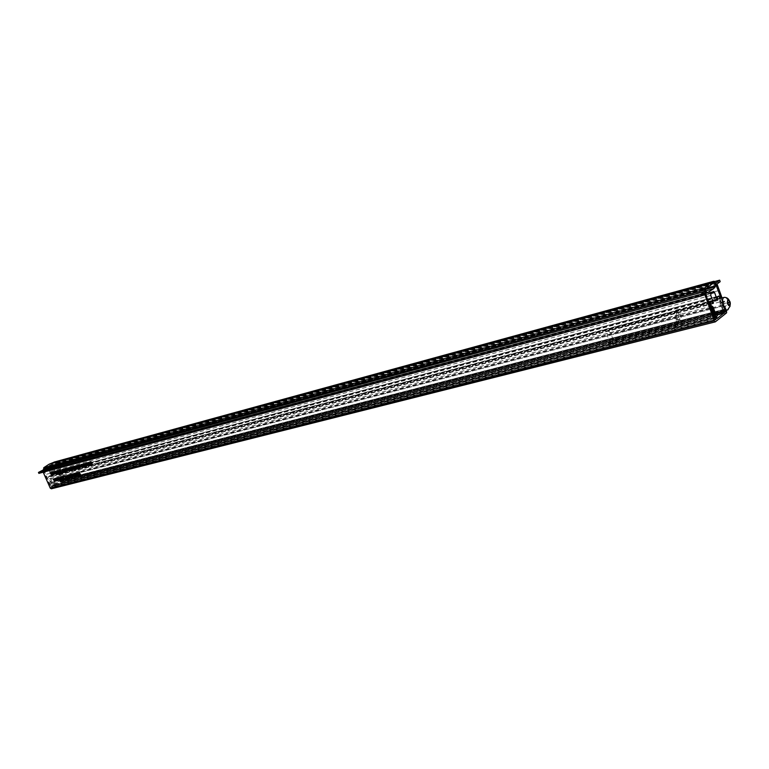 <?xml version="1.0" encoding="UTF-8"?>
<svg xmlns="http://www.w3.org/2000/svg" width="769" height="769" viewBox="0 0 769 769"><rect width="100%" height="100%" fill="white"/><g stroke="black" fill="none" stroke-linecap="round" stroke-linejoin="round"><path stroke-width="0.58" stroke-dasharray="3.85 2.88" d="M88.685 462.678L89.723 464.582M89.906 464.659L90.559 463.149L89.137 462.073L88.723 462.486M84.984 465.947L85.801 465.283L86.637 466.687L85.099 463.198L83.821 463.794M83.783 463.986L84.821 465.879M80.937 467.119L81.053 466.36L79.87 465.322L80.447 464.764L79.736 464.591L80.86 466.427L80.284 467.475M60.857 480.596L61.683 480.385L61.164 478.674L59.934 478.356L60.001 477.424L61.02 477.809L59.963 477.04L59.578 477.491M59.569 477.655L60.367 479.193M60.443 479.241L61.107 479.183L61.385 480.087L60.732 480.433M64.125 479.76L64.952 479.548L64.433 477.828L63.202 477.511L63.26 476.578L64.298 476.953L63.231 476.184L62.847 476.645M62.827 476.809L63.625 478.347M63.721 478.405L64.375 478.337L64.654 479.241L64 479.596M66.442 475.453L67.509 477.885L66.442 475.453L65.673 475.857M66.538 478.183L65.49 476.415L66.038 475.876L65.355 475.703L66.461 477.511L65.884 478.539M79.457 475.559L78.688 475.973M76.487 472.839L76.794 475.453L77.573 475.3L76.487 472.839L75.718 473.252M74.141 476.117L74.949 475.482L75.775 476.867L74.257 473.416L72.997 474.021M72.968 474.185L73.997 476.059M70.21 474.473L70.527 477.068L71.286 476.915L70.21 474.473L69.441 474.886M77.102 468.023L77.9 467.465L77.736 466.533L76.352 465.476L75.948 465.889M75.92 466.072L76.938 467.956M75.151 468.6L73.872 466.187L75.583 469.59L75.151 468.6L74.631 468.879M71.219 469.513L72.392 469.321L71.306 466.87L71.517 469.263L69.921 467.235L71.152 469.474M66.336 468.609L67.461 471.724L67.355 470.474M67.499 470.541L68.143 469.08L66.759 468.023L66.365 468.446M56.041 470.926L56.397 473.243L54.993 471.205L55.349 473.521L53.936 471.484L54.33 472.848L55.358 473.858L55.666 473.127L57.117 473.348L56.041 470.926L55.281 471.33M79.793 471.983L80.091 473.166L78.496 472.32L79.995 473.377L79.668 474.761L80.236 473.493L81.312 475.444L79.793 471.983L79.024 472.397M61.251 473.262L62.078 473.041L61.558 471.32L60.328 471.013L60.395 470.07L61.424 470.445L60.357 469.686L59.972 470.138M59.963 470.301L60.751 471.849M60.847 471.906L61.51 471.839L61.78 472.743L61.126 473.089M65.567 471.118L64.298 468.725L65.999 472.108L65.567 471.118L65.048 471.397M714.363 318.77L50.639 486.864L43.141 469.974M56.185 478.116L56.531 480.414L55.128 478.385L55.483 480.683L54.08 478.654L54.474 480.01L55.503 481.029L55.801 480.298L57.252 480.529L56.185 478.116L55.416 478.52M63.664 471.56L64.452 471.013L64.288 470.09L62.923 469.052L62.529 469.465M62.5 469.628L63.51 471.493M59.136 472.454L59.694 473.502M59.79 473.56L60.463 472.608L59.857 470.964L58.684 470.128L58.29 470.541M58.271 470.753L59.078 472.079M53.321 471.647L53.599 473.992L52.273 471.926L52.542 474.271L51.042 472.253L52.648 474.579L52.946 473.848L54.388 474.069L53.321 471.647L52.552 472.051M57.992 474.117L58.819 473.906L58.3 472.185L57.069 471.878L57.137 470.936L58.156 471.32L57.098 470.551L56.714 471.003M56.704 471.166L57.492 472.704M57.579 472.762L58.242 472.695L58.511 473.598L57.867 473.944M68.287 468.1L69.854 468.552L68.528 469.109M68.614 469.253L69.306 469.965M69.46 470.032L70.248 469.426L70.075 468.561L68.72 467.504L68.316 467.917M72.055 467.1L73.632 467.552L72.296 468.11M72.382 468.263L73.074 468.975M73.228 469.042L74.026 468.427L73.853 467.562L72.497 466.504L72.084 466.918M75.208 465.831L75.525 468.456L76.294 468.292L75.208 465.831L74.439 466.235M78.89 467.485L79.678 466.879L80.524 468.292L78.996 464.822L79.197 467.244L77.592 465.197L78.823 467.446M70.979 474.704L72.007 476.569M72.161 476.636L72.795 475.175L71.411 474.108L71.008 474.531M75.91 475.732L76.756 475.511L75.785 475.425L75.756 473.031L74.593 473.55M74.997 473.56L75.535 473.425L75.554 475.703M77.169 473.089L77.957 475.204L77.698 472.81L79.39 474.829L77.573 472.512L77.179 472.935M78.842 475.723L78.073 476.136M67.932 478.635L67.172 479.049M68.335 477.607L69.133 476.982L69.96 478.356L68.441 474.925L67.201 475.521M67.172 475.694L68.191 477.549M62.058 478.626L62.568 479.991M62.664 480.048L63.327 479.106L62.722 477.462L61.549 476.626L61.164 477.04M61.145 477.251L61.953 478.578M58.915 477.405L59.184 479.75L57.858 477.674L58.127 480.019L56.618 478.001L58.223 480.327L58.531 479.596L59.982 479.827L58.915 477.405L58.146 477.809M81.783 464.524L83.379 464.966L82.023 465.533M82.11 465.687L82.812 466.408M82.975 466.475L83.783 465.851L83.6 464.976L82.225 463.909L81.812 464.322M87.743 465.168L88.935 464.966L87.839 462.467L88.031 464.909L86.407 462.851L87.656 465.12M91.895 464.159L92.559 462.592L91.098 461.554L90.655 461.948M90.598 462.188L91.232 461.861L92.376 462.669L92.261 463.765L91.309 463.553L91.655 464.092M704.423 293.537L42.795 471.32L43.199 472.224M717.073 314.838L61.933 481.932L53.792 486.325L53.253 485.114L54.388 484.499L53.974 483.566L52.917 484.134L50.754 479.27L713.161 307.129M717.169 318.472L53.792 486.325M716.468 316.52L53.253 485.114M717.41 315.771L54.388 484.499M715.833 314.531L53.974 483.566M715.987 314.963L52.917 484.134M711.45 306.254L49.581 478.741L52.696 485.758L714.862 317.722M714.93 319.693L51.821 487.392L715.247 319.856M38.873 473.377L42.795 471.32M715.458 321.788L51.475 488.738L65.038 481.413L726.618 312.829M726.465 310.224L722.043 297.93M726.695 310.849L65.375 480.077L57.983 463.351L61.799 461.352L61.395 460.42L56.819 462.813L64.212 479.558L725.552 309.849L725.696 310.416M717.044 284.03L57.983 463.351M720.188 281.665L61.799 461.352M714.603 281.56L61.395 460.42M715.314 283.155L56.819 462.813M721.322 298.122L725.552 309.849M724.456 312.089L63.356 481.173L724.754 312.243M723.792 310.907L719.861 299.977L59.107 473.666L62.193 480.644L63.356 481.173M719.861 299.977L719.784 301.957L722.581 309.724L60.914 479.837L59.857 480.404L60.27 481.336L61.395 480.731L61.933 481.932M719.784 301.957L58.771 475.002L60.914 479.837M722.581 309.724L59.857 480.404M715.506 313.627L60.27 481.336M721.716 310.407L722.053 311.349M723.177 311.166L61.395 480.731M49.581 478.741L50.754 479.27M58.771 475.002L59.107 473.666M63.875 480.885L64.212 479.558M65.375 480.077L65.038 481.413M50.639 486.864L51.821 487.392M52.35 487.104L52.696 485.758M55.993 478.164L55.224 478.568M55.128 478.385L54.368 478.789M54.945 478.433L54.176 478.847M54.08 478.654L53.321 479.068M53.897 478.703L53.128 479.116M55.503 481.029L54.887 481.356M55.801 480.298L55.214 480.615M56.55 480.76L55.964 481.077M56.81 480.548L56.05 480.961M56.877 480.154L56.281 480.481M57.06 480.577L56.464 480.894M57.252 480.529L56.483 480.942M65.846 471.051L65.077 471.464M65.711 470.753L64.942 471.157M65.432 470.82L64.673 471.234M64.49 468.677L63.721 469.09M64.298 468.725L63.529 469.138M65.24 470.878L64.654 471.186M64.971 470.945L64.202 471.359M65.807 472.156L65.221 472.474M65.999 472.108L65.24 472.522M64.452 471.013L63.683 471.426M64.288 470.09L63.519 470.503M62.923 469.052L62.154 469.455M62.674 470.522L62.078 470.83M63.269 471.33L62.731 471.618M64.038 471.57L63.491 471.868M62.078 473.041L61.309 473.454M61.558 471.32L60.789 471.724M60.328 471.013L59.559 471.426M61.232 470.503L60.626 470.82M61.424 470.445L60.655 470.859M60.357 469.686L59.588 470.09M60.136 471.051L59.54 471.368M61.28 471.964L60.693 472.281M61.51 471.839L60.924 472.147M61.78 472.743L61.193 473.05M61.059 472.935L60.29 473.339M59.232 472.925L58.636 473.243M60.213 473.627L59.626 473.944M60.463 472.608L59.694 473.022M59.838 471.993L59.069 472.397M59.857 470.964L59.088 471.368M58.684 470.128L57.915 470.532M58.425 471.378L57.829 471.685M79.591 472.031L78.823 472.445M80.091 473.166L79.505 473.493M78.784 472.243L78.015 472.656M78.496 472.32L77.736 472.733M79.947 474.684L79.188 475.107M80.236 473.493L79.649 473.81M81.12 475.492L80.524 475.819M81.312 475.444L80.543 475.857M53.128 471.695L52.369 472.108M52.273 471.926L51.504 472.329M52.081 471.974L51.321 472.387M51.225 472.204L50.456 472.608M51.042 472.253L50.273 472.656M52.648 474.579L52.023 474.906M52.946 473.848L52.359 474.156M53.695 474.3L53.09 474.617M53.955 474.098L53.186 474.502M54.022 473.694L53.417 474.012M54.205 474.117L53.609 474.435M54.388 474.069L53.628 474.473M55.858 470.974L55.089 471.378M54.993 471.205L54.224 471.608M54.801 471.253L54.032 471.657M53.936 471.484L53.176 471.887M53.753 471.532L52.984 471.935M55.358 473.858L54.743 474.194M55.666 473.127L55.08 473.444M56.416 473.579L55.82 473.896M56.675 473.377L55.916 473.781M56.743 472.983L56.147 473.291M56.925 473.396L56.329 473.714M57.117 473.348L56.348 473.762M58.819 473.906L58.05 474.31M58.3 472.185L57.531 472.589M57.069 471.878L56.3 472.281M57.963 471.368L57.367 471.685M58.156 471.32L57.387 471.724M57.098 470.551L56.329 470.955M56.877 471.916L56.281 472.233M58.021 472.829L57.435 473.137M58.242 472.695L57.656 473.012M58.511 473.598L57.925 473.915M57.8 473.791L57.031 474.194M67.653 471.676L66.884 472.089M67.009 470.215L66.422 470.532M67.874 470.561L67.326 470.859M68.143 469.08L67.374 469.494M66.759 468.023L65.99 468.436M66.134 468.244L65.375 468.648M65.942 468.292L65.173 468.696M67.461 471.724L66.865 472.041M69.854 468.552L69.258 468.869M68.441 468.927L67.672 469.33M68.989 469.734L68.412 470.042M69.835 470.042L69.287 470.34M70.248 469.426L69.479 469.859M70.075 468.561L69.306 468.965M68.72 467.504L67.951 467.917M68.297 468.379L67.768 468.657M68.528 468.475L67.759 468.879M71.306 466.87L70.537 467.273M71.113 466.918L70.344 467.321M71.767 468.475L71.2 468.773M70.892 468.888L70.123 469.301M70.114 467.187L69.345 467.59M69.921 467.235L69.152 467.639M71.613 469.58L71.036 469.888M71.998 468.936L71.411 469.253M73.632 467.552L73.036 467.869M72.209 467.927L71.44 468.34M72.757 468.734L72.18 469.042M73.613 469.052L73.065 469.34M74.026 468.427L73.257 468.84L72.536 468.177M73.853 467.562L73.084 467.965M72.497 466.504L71.719 466.908M72.055 467.379L71.536 467.658M72.296 467.475L71.527 467.879M75.429 468.523L74.66 468.936M75.295 468.225L74.526 468.629M75.016 468.292L74.247 468.706M74.064 466.129L73.295 466.543M73.872 466.187L73.093 466.591M74.824 468.35L74.228 468.667M74.545 468.417L73.776 468.83M75.391 469.648L74.795 469.965M75.583 469.59L74.814 470.003M75.016 465.879L74.247 466.293M75.718 467.562L75.151 467.869M75.516 468.167L74.747 468.571M75.727 468.494L75.045 468.859M75.939 467.985L75.343 468.302M76.102 468.35L75.506 468.667M76.294 468.292L75.525 468.706M77.9 467.465L77.131 467.879M77.736 466.533L76.967 466.937M76.352 465.476L75.583 465.889M76.083 466.966L75.497 467.283M76.689 467.783L76.16 468.071M77.477 468.033L76.938 468.321M78.996 464.822L78.227 465.235M78.794 464.87L78.025 465.283M79.447 466.437L78.89 466.745M78.563 466.86L77.794 467.273M77.784 465.139L77.015 465.553M77.592 465.197L76.823 465.601M79.294 467.552L78.707 467.869M79.678 466.879L79.092 467.196M80.322 468.35L79.736 468.667M80.524 468.292L79.755 468.706M70.017 474.521L69.248 474.934M70.71 476.194L70.152 476.492M70.517 476.78L69.748 477.193M70.729 477.107L70.056 477.472M70.94 476.607L70.344 476.924M71.873 476.77L71.104 477.184M71.671 476.319L71.094 476.626M72.526 476.645L71.988 476.934M72.795 475.175L72.036 475.588M71.411 474.108L70.652 474.521M70.786 474.319L70.027 474.733M70.594 474.367L69.825 474.781M71.671 476.818L71.084 477.136M74.064 473.473L73.295 473.887M74.266 473.925L73.67 474.242M73.401 473.589L72.632 474.002M73.132 475.069L72.536 475.396M74.516 476.136L73.968 476.424M74.949 475.482L74.353 475.8M75.583 476.915L74.987 477.232M75.775 476.867L75.006 477.28M74.257 473.416L73.488 473.829M76.621 475.204L75.862 475.627M75.785 475.425L75.016 475.838M75.756 473.031L74.997 473.444M74.506 473.358L73.737 473.771M75.535 473.425L74.997 473.714M76.756 475.511L75.996 475.924M76.294 472.887L75.525 473.3M76.987 474.569L76.429 474.877M76.785 475.165L76.025 475.578M77.217 474.992L76.621 475.309M77.371 475.348L76.785 475.675M77.573 475.3L76.804 475.713M78.871 473.656L78.102 474.069M77.573 472.512L76.804 472.925M77.429 474.002L76.842 474.319M77.957 475.204L77.371 475.521M78.159 475.146L77.39 475.569M77.419 473.396L76.65 473.81M78.4 473.175L77.813 473.493M79.188 474.886L78.601 475.204M79.39 474.829L78.621 475.252M79.149 475.329L78.39 475.742M66.643 477.443L65.884 477.857M66.413 477.088L65.644 477.501M65.99 476.828L65.23 477.241M65.644 476.636L64.875 477.049M65.49 476.415L64.721 476.828M66.019 476.126L65.25 476.54M66.038 475.876L65.278 476.28M65.452 475.655L64.683 476.069M65.307 476.482L64.711 476.799M65.538 476.838L65 477.126M65.971 477.107L65.48 477.376M66.307 477.299L65.74 477.607M66.461 477.511L65.865 477.828M66.019 477.703L65.25 478.116M65.98 477.943L65.423 478.241M67.643 478.424L66.884 478.837M66.249 475.502L65.48 475.915M67.326 477.934L66.73 478.26M67.509 477.885L66.749 478.299M68.249 474.982L67.48 475.386M68.451 475.434L67.855 475.751M67.595 475.098L66.836 475.511M67.326 476.569L66.74 476.886M68.71 477.626L68.162 477.924M69.133 476.982L68.537 477.299M69.768 478.405L69.172 478.722M69.96 478.356L69.191 478.77M68.441 474.925L67.682 475.338M64.952 479.548L64.183 479.962M64.433 477.828L63.673 478.241M63.202 477.511L62.433 477.924M64.106 477.011L63.51 477.328M64.298 476.953L63.529 477.366M63.231 476.184L62.462 476.597M63.01 477.549L62.414 477.866M64.154 478.472L63.577 478.779M64.375 478.337L63.798 478.654M64.654 479.241L64.067 479.558M63.923 479.433L63.164 479.837M62.097 479.414L61.51 479.731M63.087 480.116L62.5 480.433M63.327 479.106L62.568 479.52M62.702 478.481L61.943 478.895M62.722 477.462L61.962 477.876M61.549 476.626L60.789 477.03M61.289 477.866L60.703 478.183M61.683 480.385L60.914 480.798M61.164 478.674L60.395 479.077M59.934 478.356L59.175 478.77M60.838 477.857L60.232 478.174M61.02 477.809L60.261 478.212M59.963 477.04L59.194 477.443M59.742 478.395L59.146 478.712M60.886 479.308L60.309 479.616M61.107 479.183L60.52 479.491M61.385 480.087L60.799 480.394M60.664 480.269L59.895 480.683M58.723 477.453L57.954 477.866M57.858 477.674L57.089 478.087M57.665 477.722L56.906 478.135M56.8 477.953L56.041 478.356M56.618 478.001L55.849 478.405M58.223 480.327L57.608 480.654M58.531 479.596L57.944 479.914M59.28 480.058L58.694 480.375M59.54 479.846L58.78 480.26M59.607 479.452L59.011 479.769M59.79 479.875L59.203 480.192M59.982 479.827L59.223 480.241M81.053 466.36L80.284 466.773M80.812 466.004L80.043 466.418M80.389 465.735L79.62 466.149M80.034 465.543L79.265 465.956M80.418 465.024L79.649 465.437M80.447 464.764L79.678 465.168M79.841 464.543L79.072 464.957M79.928 465.754L79.39 466.043M80.37 466.024L79.88 466.283M80.707 466.216L80.139 466.523M80.86 466.427L80.274 466.745M80.409 466.629L79.64 467.043M80.37 466.879L79.813 467.177M83.379 464.966L82.783 465.283M81.937 465.351L81.168 465.764M82.485 466.168L81.908 466.475M83.35 466.485L82.812 466.773M83.783 465.851L83.014 466.264M83.6 464.976L82.831 465.389M82.225 463.909L81.456 464.322M81.783 464.793L81.264 465.072M82.023 464.889L81.254 465.303M84.907 463.246L84.129 463.659M85.109 463.707L84.513 464.024M84.225 463.38L83.456 463.794M83.946 464.889L83.35 465.207M85.349 465.956L84.811 466.245M85.801 465.283L85.205 465.601M86.436 466.745L85.849 467.062M86.637 466.687L85.868 467.1M85.099 463.198L84.33 463.611M87.839 462.467L87.07 462.88M87.637 462.525L86.868 462.938M88.291 464.101L87.733 464.409M87.397 464.534L86.628 464.947M86.609 462.794L85.84 463.207M86.407 462.851L85.638 463.265M88.127 465.226L87.56 465.533M88.531 464.572L87.945 464.88M88.733 465.014L88.137 465.332M88.935 464.966L88.156 465.38M89.589 464.793L88.82 465.207M89.387 464.332L88.81 464.639M90.271 464.659L89.733 464.947M90.559 463.149L89.79 463.563M89.137 462.073L88.368 462.486M88.493 462.294L87.724 462.707M88.291 462.352L87.522 462.765M89.387 464.841L88.8 465.158M92.222 464.149L91.722 464.409M91.098 461.554L90.329 461.967M90.829 462.457L90.06 462.871M91.309 463.553L90.54 463.967M91.213 463.755L90.646 464.063M67.73 475.396L68.797 476.203L68.701 477.27L67.364 475.598M68.797 476.203L68.201 476.52M67.518 476.52L66.759 476.934M72.392 476.347L71.325 475.54L70.556 475.953M71.536 474.415L72.603 475.213L72.007 475.54M71.325 475.54L71.411 474.463M72.603 475.213L72.517 476.29M73.536 473.896L74.603 474.704L74.016 475.021M74.391 475.828L73.324 475.021L72.555 475.434M74.603 474.704L74.516 475.78M73.324 475.021L73.411 473.954M67.739 470.263L66.672 469.455L65.903 469.869M66.884 468.331L67.951 469.128L67.355 469.446M66.672 469.455L66.768 468.379M67.951 469.128L67.864 470.205M90.127 464.351L89.041 463.534L89.137 462.438L90.358 463.198L89.954 464.447M89.041 463.534L88.272 463.947M90.358 463.198L89.771 463.515M84.369 463.688L85.455 464.495L85.349 465.591L84.138 464.832L84.013 463.88M85.455 464.495L84.859 464.812M84.138 464.832L83.369 465.245M77.342 467.725L76.275 466.908L75.506 467.321M76.487 465.783L77.534 466.581L76.948 466.898M76.275 466.908L76.362 465.831M77.534 466.581L77.458 467.677M63.904 471.272L62.866 470.465L62.097 470.878M63.058 469.35L64.096 470.138L63.5 470.455M62.866 470.465L62.943 469.398M64.096 470.138L64.019 471.224M62.308 478.376L61.482 477.809L60.713 478.222M61.482 477.809L61.366 477.145M61.703 476.963L62.529 477.501L61.933 477.818M62.529 477.501L62.433 478.318M59.444 471.878L57.848 471.724M58.829 470.474L59.655 471.003L59.059 471.32M58.607 471.32L58.704 470.522M59.655 471.003L59.559 471.83M69.325 469.023L69.969 468.859L69.383 469.167M69.969 468.859L69.479 469.686M69.691 469.744L68.768 469.177M73.103 468.023L73.737 467.86L73.161 468.167M73.737 467.86L73.257 468.686M82.86 465.447L83.494 465.283L82.908 465.591M83.494 465.283L83.014 466.11M83.206 466.177L82.264 465.601M62.943 479.779L62.376 478.751L63.135 479.154L62.664 479.923M62.299 479.375L61.53 479.789M63.135 479.154L62.539 479.472M60.078 473.281L59.511 472.253L60.27 472.656L59.79 473.435M59.424 472.887L58.655 473.291M60.27 472.656L59.674 472.973M44.035 468.436L45.794 470.618L53.426 466.994L55.685 465.428L55.195 462.534L44.035 468.436M710.96 293.316L50.052 470.34L53.099 468.754L54.166 469.369L56.243 474.06L717.304 300.093L716.996 299.256M717.285 297.757L56.522 472.502L57.021 473.646L717.938 299.593L717.756 299.064M56.522 472.502L58.732 471.32L61.184 476.847L63.048 479.491L63.644 479.174L55.935 462.467L54.791 461.9M719.89 298.497L722.302 305.206L723.187 306.004L62.068 477.28M723.187 306.004L724.465 309.561L724.956 309.167L721.014 298.199M718.304 290.692L58.55 467.648M716.275 285.828L56.896 464.649M43.814 469.801L51.033 486.306L50.591 482.519L48.12 476.963L50.004 475.598L50.879 476.915L710.681 304.101M705.336 293.796L44.429 471.195M707.22 299.006L45.563 474.502M713.517 313.646L50.341 483.566M713.507 303.034L51.658 476.501L49.572 471.791L50.052 470.34M710.777 295.45L49.572 471.791M717.938 299.593L717.304 300.093M57.021 473.646L56.243 474.06M51.658 476.501L50.879 476.915M44.554 468.706L705.596 289.826M44.621 468.408L705.221 289.5M49.552 465.255L709.624 285.443M54.849 463.063L714.122 283.03M55.108 463.178L711.834 283.944M53.426 466.994L705.952 290.817M48.37 469.648L706.644 292.672M675.913 310.215C672.769 312.156 676.345 323.518 679.681 322.211L680.2 321.942C683.314 319.942 679.748 308.648 676.403 309.965L675.913 310.215M610.586 332.852L607.587 330.545L607.212 335.265L609.98 342.657L677.854 325.374L675.038 317.664L677.989 320.106L678.258 315.232L681.065 322.903L613.335 340.225L610.586 332.852L678.258 315.232M676.72 312.416C675.48 315.934 676.268 318.433 679.075 319.914L679.402 319.75C680.632 316.213 679.834 313.723 677.028 312.252L676.72 312.416M720.082 302.967L720.351 305.658L721.707 307.485L722.783 306.639L722.504 303.957L721.159 302.13L720.082 302.967L727.512 301.025M721.159 302.13L728.589 300.179M722.504 303.957L727.676 302.611M722.783 306.639L728.791 305.082M721.707 307.485L729.147 305.562M720.351 305.658L727.791 303.726M683.603 323.374L676.682 328.719L608.712 345.915L615.95 340.629L683.603 323.374L682.91 321.48L681.065 322.903M615.95 340.629L615.277 338.812L613.335 340.225M609.98 342.657L608.019 344.089L608.712 345.915M677.854 325.374L675.98 326.806L676.682 328.719M608.019 344.089L675.98 326.806M615.277 338.812L682.91 321.48M723.889 311.176L62.193 480.644M56.445 479.174L55.849 479.5M55.676 479.616L54.907 480.019M55.358 479.375L54.762 479.693M54.666 479.962L53.897 480.375M54.474 480.01L53.878 480.327M53.58 472.714L52.984 473.031M52.821 473.156L52.052 473.56M52.503 472.916L51.908 473.233M51.802 473.512L51.042 473.925M51.619 473.56L51.023 473.877M56.31 471.993L55.714 472.31M55.541 472.435L54.772 472.839M55.224 472.195L54.628 472.512M54.522 472.8L53.753 473.204M54.33 472.848L53.734 473.166M71.507 467.802L70.911 468.119M70.623 468.34L69.854 468.744M70.469 468.484L69.883 468.802M75.381 466.706L74.785 467.023M79.188 465.764L78.601 466.081M78.294 466.302L77.525 466.716M78.14 466.456L77.554 466.773M70.383 475.338L69.787 475.665M76.65 473.714L76.064 474.04M77.65 474.012L76.89 474.425M78.688 473.742L78.102 474.06M59.175 478.472L58.579 478.789M58.396 478.904L57.637 479.318M58.079 478.664L57.492 478.991M57.387 479.26L56.618 479.673M57.194 479.308L56.598 479.625M88.031 463.428L87.445 463.745M87.128 463.967L86.359 464.38M86.964 464.12L86.378 464.438M44.093 468.494L705.135 289.423M713.372 291.489L52.955 468.811M710.691 293.595L54.166 469.369M717.304 297.142L56.627 472.089M718.755 296.027L58.377 471.157L718.784 296.007M717.938 296.651L58.732 471.32M722.302 305.206L61.184 476.847M722.389 305.341L61.26 476.934M723.12 305.985L61.991 477.27M724.465 309.561L63.048 479.491M724.811 309.859L63.394 479.654M724.936 309.763L63.548 479.568M724.956 309.167L63.644 479.174M715.016 282.319L55.935 462.467M713.978 281.223L54.926 461.871M713.988 317.732L50.725 486.133M51.033 486.306L714.122 318.097L51.071 486.287M714.795 317.857L51.225 486.2M714.814 317.251L51.331 485.797M713.545 313.55L50.379 483.499M713.594 312.281L50.6 482.644M713.565 312.089L50.591 482.519M710.325 303.13L48.12 476.963M710.354 302.505L48.226 476.54M711.825 301.371L50.004 475.598M711.017 301.996L50.37 475.771M45.265 470.32L706.538 292.441M707.076 292.989L45.794 470.618L707.038 292.989M44.025 468.369L705.058 289.231M44.064 468.244L705.067 289.038M44.169 468.206L705.077 289.009M54.984 462.544L714.151 282.261M55.08 462.486L714.161 282.204M55.195 462.534L714.151 282.338M55.243 462.659L714.141 282.559M55.82 464.784L706.548 288.212M55.685 465.428L705.24 289.509M607.212 335.265L675.038 317.664M724.321 297.334C727.561 296.382 730.992 307.725 728.051 309.676M711.44 306.225L49.725 478.683M63.202 481.231L724.917 312.233M51.658 487.459L715.41 319.846M54.839 481.394L55.608 480.981M55.916 481.115L56.675 480.702M62.068 469.484L62.76 469.119M63.423 471.916L64.192 471.503M60.818 471.81L61.328 471.541M59.511 470.119L60.203 469.753M60.645 472.31L61.414 471.906M59.569 473.983L60.338 473.579M57.819 470.57L58.511 470.205M51.984 474.934L52.744 474.531M53.051 474.656L53.811 474.252M54.695 474.223L55.464 473.819M55.772 473.935L56.541 473.531M57.55 472.675L58.059 472.406M56.252 470.984L56.944 470.618M57.387 473.175L58.156 472.772M67.268 470.897L68.037 470.493M65.913 468.465L66.605 468.1M69.229 470.388L69.998 469.974M67.864 467.946L68.547 467.581M70.988 469.926L71.757 469.513M73.007 469.388L73.776 468.984M71.632 466.937L72.315 466.581M75.026 468.879L75.795 468.465M75.497 465.918L76.179 465.553M76.871 468.369L77.64 467.956M78.659 467.908L79.428 467.494M70.027 477.491L70.796 477.078M71.93 476.982L72.699 476.569M70.565 474.55L71.248 474.185M72.555 474.031L73.238 473.666M73.911 476.482L74.68 476.069M76.708 472.954L77.39 472.589M78.361 475.751L79.111 475.348M65.855 478.568L66.615 478.155M64.634 476.088L65.355 475.703M66.855 478.847L67.605 478.443M66.749 475.54L67.432 475.175M68.095 477.972L68.864 477.559M62.385 476.626L63.068 476.261M63.529 478.818L64.298 478.405M62.452 480.471L63.212 480.058M60.693 477.068L61.376 476.703M59.117 477.472L59.799 477.107M60.261 479.654L61.03 479.25M57.569 480.692L58.329 480.279M58.646 480.414L59.405 480M80.255 467.494L81.024 467.081M79.024 464.976L79.736 464.591M82.754 466.821L83.523 466.408M81.37 464.351L82.043 463.995M83.379 463.822L84.061 463.457M84.744 466.302L85.513 465.889M87.512 465.572L88.281 465.158M89.675 464.995L90.444 464.582M88.291 462.515L88.964 462.15M91.646 464.476L92.415 464.063M90.233 461.996L90.886 461.64M713.488 291.422L53.099 468.754M724.773 309.878L63.346 479.673M711.863 301.352L50.043 475.588M44.112 468.196L705.106 288.971M54.589 463.13L713.892 283.098M55.041 462.486L714.19 282.185M679.681 322.211L715.305 313.079M677.662 320.269L679.075 319.914M607.914 330.382L677.028 312.252M676.403 309.965L712.575 300.429"/><path stroke-width="1.15" d="M55.628 473.646L55.281 471.33L56.348 473.762L54.897 473.531L54.599 474.271L52.984 471.935L54.493 473.964L54.224 471.608L55.666 473.627M722.053 311.349L722.254 311.906L723.177 311.166L723.879 313.108L717.169 318.472L716.468 316.52L717.41 315.771L716.862 314.261L715.987 314.963L713.161 307.129L711.979 306.11L716.064 317.414L715.545 319.779L714.363 318.77L704.519 291.538L43.141 469.974L38.45 472.435L38.873 473.377L701.136 296.017L704.423 293.537L714.286 320.788L715.324 321.865L726.618 312.829L726.465 310.224M58.502 480.125L58.146 477.809L59.223 480.241L57.762 480.01L57.464 480.74L55.849 478.405L57.358 480.433L57.089 478.087L58.531 480.096M88.618 464.745L87.522 462.765L88.368 462.486L89.79 463.563L89.675 464.995L88.81 464.639M84.33 464.12L85.868 467.1L85.023 465.697L84.58 466.37L83.167 465.303L83.292 463.87L84.513 464.024M80.284 466.773L80.255 467.494L79.601 467.292L80.091 466.841L78.967 465.005L80.284 466.773M60.395 479.077L60.914 480.798L60.049 481.019L60.616 480.49L58.982 478.808L59.04 477.511L60.261 478.212L59.232 477.837L59.175 478.77L60.395 479.077M63.673 478.241L64.183 479.962L63.308 480.183L63.885 479.654L62.241 477.962L62.299 476.665L63.529 477.366L62.5 476.991L62.433 477.924L63.673 478.241M65.48 475.915L66.749 478.299L65.48 475.915M65.884 477.857L65.855 478.568L65.211 478.356L65.692 477.924L64.586 476.107L65.884 477.857M78.39 475.742L78.669 476.29L78.39 475.742M75.525 473.3L76.804 475.713L76.025 475.867L75.525 473.3M73.497 474.338L75.006 477.28L74.18 475.896L73.747 476.549L72.363 475.482L72.469 474.079L73.67 474.242M69.248 474.934L70.517 477.328L69.758 477.482L69.248 474.934M76.967 466.937L76.871 468.369L75.92 468.196L75.41 465.966L76.967 466.937M74.66 468.936L74.814 470.003L73.901 469.138L73.093 466.591L74.66 468.936M70.344 467.321L71.623 469.734L71.229 469.34L70.844 469.984L69.71 468.898L69.345 467.59L70.844 469.638L70.344 467.321M66.24 470.628L65.173 468.696L65.99 468.436L67.374 469.494L67.268 470.897L66.422 470.532M78.823 472.445L80.543 475.857L79.467 473.906L78.899 475.175L79.236 473.791L77.736 472.733L79.322 473.589L78.823 472.445M60.789 471.724L61.309 473.454L60.443 473.685L61.011 473.146L59.367 471.464L59.434 470.157L60.655 470.859L59.626 470.484L59.559 471.426L60.789 471.724M65.077 471.464L65.24 472.522L64.336 471.657L63.529 469.138L65.077 471.464M43.199 472.224L50.293 488.219L714.286 320.788M55.224 478.568L56.483 480.942L55.041 480.712L54.734 481.432L53.128 479.116L54.637 481.134L54.368 478.789L55.685 480.865L55.224 478.568M63.519 470.503L63.423 471.916L62.5 471.733L61.991 469.523L63.519 470.503M59.444 474.04L57.656 471.782L57.742 470.609L59.088 471.368L59.626 473.944M52.369 472.108L53.628 474.473L52.177 474.252L51.879 474.982L50.273 472.656L51.783 474.675L51.504 472.329L52.83 474.406L52.369 472.108M57.531 472.589L58.05 474.31L57.185 474.54L57.752 474.012L56.108 472.32L56.175 471.022L57.387 471.724L56.368 471.349L56.3 472.281L57.531 472.589M69.085 468.965L68.114 468.206L67.528 468.782L67.778 467.994L69.306 468.965L69.229 470.388L68.22 470.138L67.672 469.33L69.258 468.869M72.863 467.965L71.882 467.206L71.286 467.783L71.546 466.985L73.084 467.965L73.007 469.388L71.988 469.148L71.44 468.34L73.036 467.869M74.247 466.293L75.525 468.706L74.756 468.869L74.247 466.293M78.025 465.283L79.755 468.706L78.909 467.292L78.525 467.965L77.371 466.87L77.015 465.553L78.525 467.61L78.025 465.283M70.902 476.732L69.825 474.781L70.652 474.521L72.036 475.588L71.93 476.982L71.094 476.626M75.016 475.838L75.996 475.924L74.795 476.232L74.766 473.839L73.737 473.771L74.997 473.444L75.016 475.838M76.804 472.925L78.621 475.252L76.929 473.223L77.198 475.617L76.804 472.925M77.765 475.896L78.053 476.444L77.736 475.915M66.884 478.837L67.105 479.356L66.884 478.837M67.682 475.838L69.191 478.77L68.364 477.395L67.941 478.039L66.567 476.982L66.663 475.588L67.855 475.751M62.318 480.529L60.53 478.27L60.607 477.107L61.962 477.876L62.5 480.433M82.61 465.38L81.62 464.62L81.014 465.207L81.274 464.409L83.014 466.264L82.581 466.898L81.716 466.581L81.168 465.764L82.783 465.283M86.868 462.938L88.156 465.38L87.762 464.985L87.358 465.639L86.195 464.534L85.84 463.207L87.368 465.274L86.868 462.938M91.79 463.005L91.646 464.476L90.444 464.168L91.492 464.178L91.598 463.082L90.463 462.275L89.819 462.746L90.329 461.967L91.598 463.082M723.879 313.108L717.073 314.838M716.862 314.261L715.833 314.531M711.979 306.11L711.45 306.254M704.519 291.538L700.588 294.489L38.45 472.435M700.588 294.489L701.136 296.017M722.043 297.93L717.044 284.03L720.188 281.665L719.659 280.176L714.603 281.56M719.659 280.176L715.314 283.155M715.881 283.002L721.322 298.122M725.696 310.416L724.917 312.233L723.792 310.907M722.254 311.906L715.506 313.627M51.475 488.738L50.293 488.219M65 471.301L64.336 471.657M61.203 473.271L60.443 473.685M58.281 470.638L57.512 471.051M59.165 472.176L58.454 472.56M57.944 474.127L57.185 474.54M74.583 468.773L73.901 469.138M74.641 473.656L73.872 474.069M75.564 475.819L74.795 476.232M64.077 479.769L63.308 480.183M61.145 477.136L60.386 477.539M62.049 478.664L61.328 479.049M60.809 480.606L60.049 481.019M66.97 475.809L66.759 476.934L67.941 477.684L67.364 475.598M71.623 476.761L71.834 475.627L70.642 474.877L70.556 475.953L71.623 476.761M72.767 474.31L72.555 475.434L73.622 476.242L73.834 475.117L72.699 474.329M66.97 470.676L67.182 469.542L66.115 468.734L65.903 469.869L66.97 470.676M89.358 464.774L89.589 463.611L88.368 462.851L88.272 463.947L89.358 464.774M83.59 464.101L83.369 465.245L84.58 466.004L84.013 463.88M76.573 468.138L76.765 466.994L75.593 466.245L75.506 467.321L76.573 468.138M63.135 471.685L63.327 470.551L62.174 469.801L62.097 470.878L63.135 471.685M61.539 478.789L61.76 477.914L60.799 477.434L61.539 478.789M58.675 472.291L58.886 471.416L57.935 470.936L58.675 472.291M67.999 469.58L69.047 470.109L69.2 469.273L67.999 469.58L69.325 469.023M71.767 468.59L72.699 469.167L72.968 468.273L71.767 468.59L73.103 468.023M81.495 466.014L82.562 466.543L82.716 465.697L81.495 466.014L82.86 465.447M62.174 480.192L61.616 479.164L62.174 480.192M59.309 473.694L58.829 472.627L59.309 473.694M705.077 289.336L707.076 292.989L713.488 288.788L715.295 286.789L714.343 282.29L705.077 289.336M710.681 304.101L713.507 303.034L710.777 295.45L710.96 293.316L713.488 291.422L714.584 292.547L716.996 299.256M717.756 299.064L717.304 297.142L718.784 296.007L719.89 298.497M721.014 298.199L715.016 282.319L713.978 281.223L708.989 283.771L49.062 464.226L43.766 467.696L43.814 469.801M54.791 461.9L49.062 464.226M708.989 283.771L704.702 288.154L43.766 467.696M704.702 288.154L704.635 290.086L43.458 468.994M704.635 290.086L705.923 293.643L705.336 293.796M705.923 293.643L707.22 299.006M707.538 298.92L714.622 317.972L713.565 312.089L710.325 303.13L711.863 301.352L712.863 303.534M711.834 283.944L714.372 283.252M705.952 290.817L713.488 288.788M706.644 292.672L709.297 291.96M727.512 301.025L727.791 303.726L729.147 305.562L730.214 304.716L729.935 302.025L728.589 300.179L727.512 301.025M727.676 302.611L729.935 302.025M728.791 305.082L730.214 304.716M714.862 317.722L716.064 317.414M715.977 319.423L714.93 319.693M725.475 311.829L724.456 312.089M714.584 292.547L710.691 293.595M719.111 296.344L717.938 296.651M712.19 301.688L711.017 301.996M706.548 288.212L715.305 285.837M705.24 289.509L715.295 286.789M727.782 299.852C726.916 303.121 727.637 305.139 729.954 305.889C730.81 302.621 730.089 300.612 727.782 299.852M728.051 309.676L727.551 309.945C724.321 311.234 720.678 299.564 723.716 297.613L724.321 297.334M712.104 306.052L711.44 306.225M715.324 321.865L51.312 488.805M90.386 462.304L90.896 462.025M60.866 477.395L61.357 477.136M713.267 281.416L54.099 462.092M727.551 309.945L730.06 306.254C730.233 300.343 728.272 297.372 724.187 297.363L712.575 300.429M715.305 313.079L727.474 309.965"/></g></svg>

